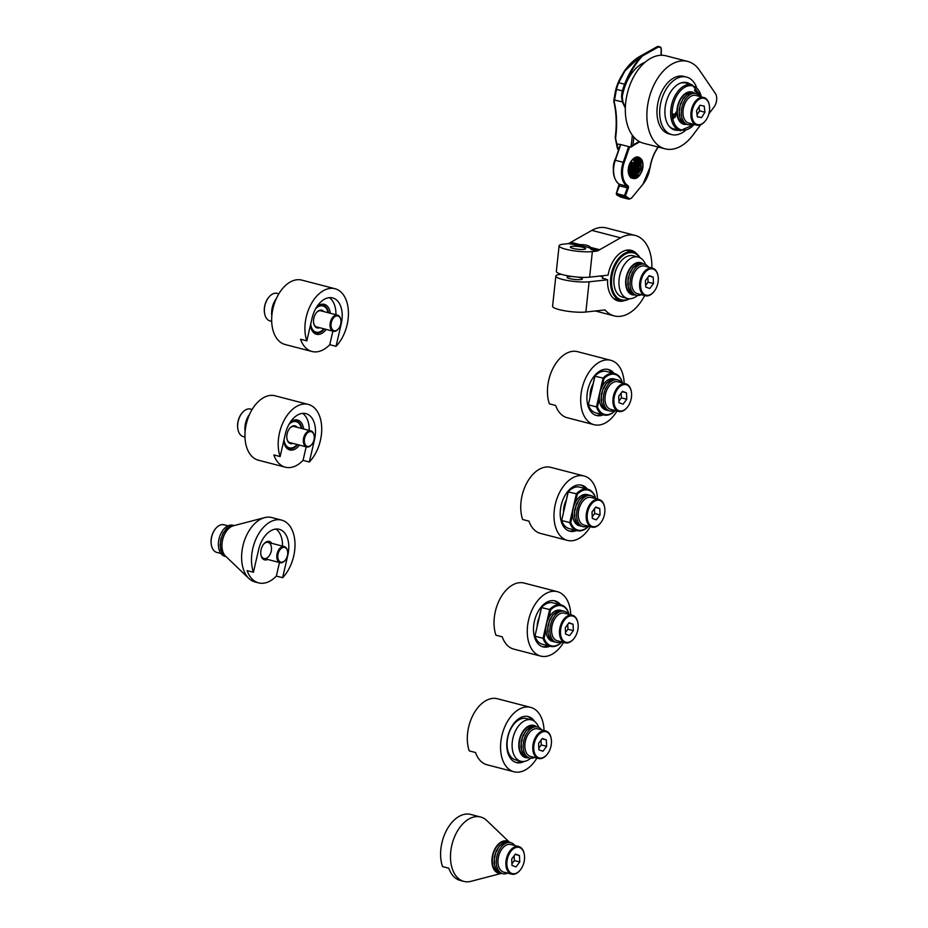 <?xml version="1.0" encoding="UTF-8"?>
<svg xmlns="http://www.w3.org/2000/svg" width="928" height="928" viewBox="0 0 928 928"><rect width="100%" height="100%" fill="white"/><g stroke="black" fill="none" stroke-linecap="round" stroke-linejoin="round"><path stroke-width="1.39" d="M544.052 730.487A33.269 20.764 104.5 0 0 530.665 707.38L497.431 698.749A33.269 20.764 104.5 0 0 468.628 727.134A33.269 20.764 104.5 0 0 469.243 750.891L475.53 752.527A33.269 20.764 104.5 0 0 487.003 764.776L513.961 771.771A33.269 20.764 104.5 0 0 536.894 758.083M527.371 716.393A23.757 14.836 -75.5 0 1 532.185 720.082M521.455 761.412A23.757 14.836 -75.5 0 1 515.458 762.294M524.192 761.424A23.757 14.836 -75.5 0 1 516.339 762.572A23.757 14.836 -75.5 0 1 507.709 736.844A23.757 14.836 -75.5 0 1 528.287 716.578A23.757 14.836 -75.5 0 1 534.586 721.404M530.665 707.38A33.269 20.764 104.5 0 0 501.862 735.753A33.269 20.764 104.5 0 0 513.961 771.771M324.394 328.93A14.256 8.897 -75.5 0 1 315.903 332.862A14.256 8.897 -75.5 0 1 310.52 325.948M316.622 307.11A14.256 8.897 -75.5 0 1 323.06 305.266A14.256 8.897 -75.5 0 1 328.57 312.829M330.333 313.281A15.44 9.64 104.5 0 0 316.912 306.658M310.428 325.299A15.44 9.64 104.5 0 0 310.59 326.343A15.44 9.64 104.5 0 0 326.157 329.382M329.753 344.694A33.269 20.764 -75.5 0 1 312.028 351.492A33.269 20.764 -75.5 0 1 300.544 339.242L306.832 340.866L312.063 318.2A23.757 14.836 -75.5 0 1 332.642 297.923A23.757 14.836 -75.5 0 1 341.272 323.652L336.04 346.33L329.753 344.694L332.885 331.134M329.347 297.668A23.757 14.836 -75.5 0 1 335.924 314.731M306.832 340.866A33.269 20.764 -75.5 0 1 311.042 304.245A33.269 20.764 -75.5 0 1 335.02 288.724A33.269 20.764 -75.5 0 1 347.118 324.742A33.269 20.764 -75.5 0 1 336.04 346.33M312.028 351.492L285.07 344.497A33.269 20.764 -75.5 0 1 273.331 307.087A33.269 20.764 -75.5 0 1 301.786 280.105L335.02 288.724M570.766 614.8A33.269 20.764 104.5 0 0 557.38 591.681L524.146 583.062A33.269 20.764 104.5 0 0 495.343 611.436A33.269 20.764 104.5 0 0 495.946 635.204L502.234 636.828A33.269 20.764 104.5 0 0 513.718 649.09L540.664 656.084A33.269 20.764 104.5 0 0 563.598 642.396M539.133 617.538A15.347 9.582 104.5 0 0 537.208 625.913M554.086 600.694A23.757 14.836 -75.5 0 1 558.853 604.348M548.112 645.737A23.757 14.836 -75.5 0 1 542.161 646.607M549.91 646.213A23.757 14.836 -75.5 0 1 543.054 646.886A23.757 14.836 -75.5 0 1 534.424 621.157A23.757 14.836 -75.5 0 1 554.99 600.88A23.757 14.836 -75.5 0 1 560.651 604.812M557.38 591.681A33.269 20.764 104.5 0 0 528.577 620.066A33.269 20.764 104.5 0 0 540.664 656.084M597.481 499.102A33.269 20.764 104.5 0 0 584.083 475.994L550.849 467.364A33.269 20.764 104.5 0 0 522.046 495.749A33.269 20.764 104.5 0 0 522.661 519.506L528.948 521.142A33.269 20.764 104.5 0 0 540.421 533.391L567.379 540.386A33.269 20.764 104.5 0 0 590.312 526.71M566.219 500.227A15.892 9.918 104.5 0 0 563.54 511.838M580.789 485.008A23.757 14.836 -75.5 0 1 585.568 488.65M574.826 530.05A23.757 14.836 -75.5 0 1 568.876 530.909M576.613 530.514A23.757 14.836 -75.5 0 1 569.757 531.187A23.757 14.836 -75.5 0 1 561.127 505.47A23.757 14.836 -75.5 0 1 581.705 485.193A23.757 14.836 -75.5 0 1 587.366 489.114M584.083 475.994A33.269 20.764 104.5 0 0 555.292 504.368A33.269 20.764 104.5 0 0 567.379 540.386M624.184 383.415A33.269 20.764 104.5 0 0 610.798 360.308L577.564 351.677A33.269 20.764 104.5 0 0 548.761 380.051A33.269 20.764 104.5 0 0 549.364 403.819L555.652 405.455A33.269 20.764 104.5 0 0 567.136 417.704L594.082 424.699A33.269 20.764 104.5 0 0 617.027 411.011M593.085 383.867A16.159 10.092 104.5 0 0 590.092 396.824M607.504 369.309A23.757 14.836 -75.5 0 1 612.271 372.963M601.53 414.352A23.757 14.836 -75.5 0 1 595.59 415.222M603.328 414.828A23.757 14.836 -75.5 0 1 596.472 415.5A23.757 14.836 -75.5 0 1 587.842 389.772A23.757 14.836 -75.5 0 1 608.408 369.506A23.757 14.836 -75.5 0 1 614.069 373.427M610.798 360.308A33.269 20.764 104.5 0 0 581.995 388.681A33.269 20.764 104.5 0 0 594.082 424.699M687.741 61.434A45.147 28.188 104.5 0 0 649.124 98.055A45.147 28.188 104.5 0 0 665.063 148.828L643.498 143.237A45.147 28.188 104.5 0 1 627.56 92.464A45.147 28.188 104.5 0 1 666.188 55.842L687.741 61.434A45.147 28.188 104.5 0 1 699.399 70.134L715.337 93.415A9.5 5.939 -75.5 0 1 716.694 97.927A9.5 5.939 -75.5 0 1 713.98 107.091L708.83 113.935M700.744 124.7L692.938 135.094A45.147 28.188 104.5 0 1 665.063 148.828M600.799 310.393L599.152 310.567M591.832 230.376A41.586 25.961 -75.5 0 1 606.355 227.94L635.1 235.399A41.586 25.961 104.5 0 0 620.577 237.835L599.639 249.725L590.51 247.358C588.804 245.433 585.301 244.528 580.012 244.644L570.894 242.266L591.832 230.376L620.577 237.835M602.539 278.029L607.596 279.792L589.106 281.81A19.012 3.422 -173.9 0 1 568.017 280.592A19.012 3.422 -173.9 0 1 555.837 276.045L552.589 306.252A19.012 3.422 -173.9 0 0 564.769 310.799A19.012 3.422 -173.9 0 0 585.858 312.017L605.044 309.929A41.586 25.961 104.5 0 0 614.208 315.891A41.586 25.961 104.5 0 0 644.682 295.568M651.85 267.972A41.586 25.961 104.5 0 0 635.1 235.399M576.45 244.98L568.539 243.6L569.363 243.136L576.45 244.98L580.012 244.644M590.939 249.412L591.02 248.75L598.108 250.595L597.296 251.059L590.939 249.412M574.896 245.247A13.073 2.355 -173.9 0 1 590.985 249.203M568.539 243.6L563.621 244.134A19.012 3.422 6.1 0 0 559.097 245.827A19.012 3.422 6.1 0 0 571.277 250.386A19.012 3.422 6.1 0 0 592.366 251.592L597.296 251.059M582.981 247.324A7.726 1.392 -173.9 0 1 585.672 248.692A7.726 1.392 -173.9 0 1 577.842 249.249A7.726 1.392 -173.9 0 1 570.314 247.045A7.726 1.392 -173.9 0 1 574.838 246.268A7.726 1.392 -173.9 0 1 582.981 247.324M636.91 254.005A26.135 16.321 104.5 0 0 631.226 250.34A26.135 16.321 104.5 0 0 608.095 275.152L589.616 277.159L592.366 251.592M607.596 279.792A26.135 16.321 104.5 0 0 618.094 300.939A26.135 16.321 104.5 0 0 624.846 300.51M598.108 250.595A14.593 9.106 104.5 0 0 599.639 249.725M590.51 247.358L591.02 248.75M615.078 299.616A26.135 16.321 104.5 0 0 616.807 299.384M629.346 251.082A26.135 16.321 104.5 0 0 627.954 250.038M599.755 276.057L602.62 276.799M555.837 276.045A19.012 3.422 -173.9 0 1 560.361 274.352L561.162 274.259M572.066 276.486A7.726 1.392 6.1 0 0 567.054 277.252A7.726 1.392 6.1 0 0 574.594 279.456A7.726 1.392 6.1 0 0 582.413 278.899A7.726 1.392 6.1 0 0 579.722 277.53A7.726 1.392 6.1 0 0 577.68 277.089M559.097 245.827L556.336 271.394A19.012 3.422 6.1 0 0 568.528 275.941A19.012 3.422 6.1 0 0 589.616 277.159M569.363 243.136A14.593 9.106 104.5 0 0 570.894 242.266M297.679 444.616A14.256 8.897 -75.5 0 1 289.188 448.549A14.256 8.897 -75.5 0 1 283.806 441.635M289.907 422.797A14.256 8.897 -75.5 0 1 296.357 420.952A14.256 8.897 -75.5 0 1 301.855 428.516M303.63 428.98A15.44 9.64 104.5 0 0 290.197 422.356M283.713 440.986A15.44 9.64 104.5 0 0 283.875 442.03A15.44 9.64 104.5 0 0 299.442 445.08M303.038 460.381A33.269 20.764 -75.5 0 1 285.314 467.19A33.269 20.764 -75.5 0 1 273.83 454.929L280.117 456.564L285.36 433.886A23.757 14.836 -75.5 0 1 305.927 413.621A23.757 14.836 -75.5 0 1 314.557 439.35L309.326 462.016L303.038 460.381L306.17 446.82M302.644 413.366A23.757 14.836 -75.5 0 1 309.21 430.43M280.117 456.564A33.269 20.764 -75.5 0 1 284.328 419.943A33.269 20.764 -75.5 0 1 308.316 404.422A33.269 20.764 -75.5 0 1 320.404 440.44A33.269 20.764 -75.5 0 1 309.326 462.016M285.314 467.19L258.367 460.195A33.269 20.764 -75.5 0 1 246.616 422.774A33.269 20.764 -75.5 0 1 275.082 395.792L308.316 404.422M694.504 93.264A16.634 10.382 104.5 0 0 682.208 96.431A16.634 10.382 104.5 0 0 677.08 114.527A16.634 10.382 104.5 0 0 686.442 124.306M675.909 115.072L675.282 117.183L674.842 116.65L673.624 118.366L672.475 118.471A22.945 14.326 -75.5 0 1 672.452 118.366L672.406 118.146A22.945 14.326 -75.5 0 1 672.406 118.111L674.041 115.548L673.229 114.167L674.053 113.958L674.494 114.921L676.338 112.172L675.909 115.072M694.828 90.341L698.622 95.166M695.316 91.698L694.446 89.958L695.826 89.598L694.852 90.097L698.912 95.445M680.479 83.102A23.699 14.802 -75.5 0 1 684.98 82.894A23.699 14.802 -75.5 0 1 685.595 83.033L692.102 84.726A23.699 14.802 104.5 0 0 671.826 103.948A23.699 14.802 104.5 0 0 680.201 130.604A23.699 14.802 104.5 0 0 680.816 130.744M694.388 124.526L680.201 130.604L673.682 128.911A23.699 14.802 -75.5 0 1 669.25 126.37M673.276 118.134L672.742 118.807A22.713 14.175 -75.5 0 1 672.649 118.32M674.853 116.65L673.6 118.355M676.524 113.239L675.259 117.183M676.547 112.74L676.268 113.448M676.35 112.184L676.083 113.251M675.886 112.184L675.804 112.972M673.902 113.935L674.47 114.921M695.803 89.587L694.828 90.086L698.877 95.41M628.233 170.926L630.286 166.124L630.773 161.982M628.534 173.327L631.434 168.618L632.571 162.446M632.072 162.319L631.168 167.852L628.418 172.77M629.045 174.94L631.933 171.692L633.812 167.307L634.369 162.91L633.476 158.595M633.87 162.783L632.536 169.418L628.882 174.545M629.66 176.146L633.314 172.794L635.576 167.898L636.132 162.632L634.833 158.247M634.311 158.085L635.599 162.04L635.17 167.423L632.931 172.504L629.486 175.844M630.367 177.051L634.288 174.325L637.223 168.873L637.942 163.212L636.26 158.201M635.378 157.644L637.292 161.82L637.014 167.678L634.288 173.571L630.46 176.703M630.437 177.724L635.135 175.752L638.812 169.963L639.67 162.98L637.408 157.992M636.388 157.47L639.021 161.89L638.754 168.374L635.993 174.151L631.794 177.341M631.701 178.141L634.416 177.828L637.223 175.949L641.097 168.792L640.993 161.286L639.288 158.526L637.084 157.458L638.928 158.526L640.448 161.008L640.819 167.574L638.104 174.197L633.093 177.944M637.64 177.399L640.471 173.826L642.246 169.43L642.849 164.569L641.956 160.022A11.878 7.412 -75.5 0 1 642.988 164.604A11.878 7.412 -75.5 0 1 642.396 169.894C639.473 177.526 635.692 180.113 631.052 177.666A10.695 6.67 -75.5 0 1 630.367 162.354L633.615 158.502L637.582 157.586M628.975 174.777L631.817 170.88L633.65 165.312M629.683 176.169L633.383 171.773L635.436 165.834M630.541 177.225L634.787 172.91L637.211 166.379M641.956 160.022C638.476 155.22 634.613 155.997 630.367 162.354M615.925 157.667A14.256 8.897 104.5 0 0 613.35 166.889A14.256 8.897 104.5 0 0 613.338 169M618.756 150.464L616.784 143.55A99.064 52.78 69.1 0 0 615.705 139.061L615.635 137.854A76.038 47.467 104.5 0 0 614.185 101.651A1.183 0.858 -169.4 0 1 613.756 100.85L614.916 93.972A33.594 20.973 -75.5 0 1 619.417 79.773L618.245 82.592A37.596 23.467 104.5 0 0 616.053 89.274L614.058 99.238A79.066 1.508 -80.5 0 0 613.756 100.85A1.183 1.183 0 0 0 613.768 101.326A1.183 0.603 -13.5 0 0 614.185 101.651A77.987 2.076 -80.6 0 1 614.498 100.062A1.183 0.882 -169.3 0 1 614.058 99.238M661.072 52.56L661.212 49.091A1.902 1.183 104.5 0 0 660.516 47.595A51.794 32.341 104.5 0 0 659.228 47.166A4.28 2.668 104.5 0 0 657.697 47.398L642.849 55.738A4.28 2.668 104.5 0 0 641.932 56.492A70.806 44.208 104.5 0 0 625.228 84.413A37.538 23.444 104.5 0 0 623.048 91.083A15.556 9.709 104.5 0 0 622.247 97.08L621.574 97.104L622.479 102.138L625.321 108.1M645.134 62.222A36.83 22.991 -75.5 0 0 622.247 97.08L622.966 101.999L625.333 107.729M616.447 193.569L619.452 185.716A1.183 0.742 104.5 0 0 619.231 184.266A20.196 12.609 -75.5 0 1 615.334 160.173L620.762 144.548L628.674 146.601L623.233 162.226A20.196 12.609 104.5 0 0 627.142 186.319A1.183 0.742 -75.5 0 1 627.363 187.769L624.498 195.541A1.183 0.742 104.5 0 0 624.741 197.014L628.442 199.044A4.756 2.97 104.5 0 0 628.871 199.218L631.666 197.966M620.762 144.548L616.598 143.944M628.674 146.601L630.82 147.192A76.038 47.467 104.5 0 0 632.316 135.21M632.826 145.313L630.82 147.192L634.856 144.571A1.183 0.8 -119.1 0 0 635.181 143.759A27.33 17.064 104.5 0 0 632.826 145.313A77.221 48.21 104.5 0 0 633.847 137.112M619.73 147.192L620.681 144.559M660.516 47.595L660.284 47.038A52.27 32.631 104.5 0 0 659.008 46.62A4.756 2.97 104.5 0 0 658.938 46.609A4.756 2.97 104.5 0 0 657.291 46.876L642.443 55.204A4.756 2.97 104.5 0 0 641.422 56.051L657.511 46.481L641.097 55.97A87.824 77.349 132.8 0 0 640.088 56.562L625.031 70.806L618.698 82.627A38.013 23.734 104.5 0 0 616.494 89.378L614.498 100.062L622.966 101.999M624.602 70.748L619.974 78.625L624.602 70.748C629.219 64.334 634.311 59.543 639.856 56.388L625.031 70.806M640.088 56.562L639.868 56.388A85.585 75.934 135.1 0 1 640.877 55.808L657.384 46.551M658.172 46.412L658.892 46.597M696.464 87.093A29.696 18.548 104.5 0 0 686.558 77.082L683.866 76.386A29.696 18.548 104.5 0 0 658.451 100.479A29.696 18.548 104.5 0 0 668.937 133.887L671.64 134.583A29.696 18.548 104.5 0 0 672.406 134.757A29.696 18.548 104.5 0 0 685.154 130.662M686.558 77.082A29.696 18.548 104.5 0 0 661.154 101.175A29.696 18.548 104.5 0 0 671.64 134.583M690.536 84.32A24.476 15.277 104.5 0 0 687.045 82.615A24.476 15.277 104.5 0 0 666.107 102.463A24.476 15.277 104.5 0 0 674.749 129.99A24.476 15.277 104.5 0 0 675.375 130.129A24.476 15.277 104.5 0 0 678.623 130.198M673.856 129.711A24.476 15.277 104.5 0 0 676.825 129.734M688.738 83.845A24.476 15.277 104.5 0 0 686.128 82.418M528.31 757.7A16.634 10.382 -75.5 0 1 519.622 738.874A16.634 10.382 -75.5 0 1 536.372 726.659M513.799 724.316A20.671 12.911 104.5 0 0 513.648 724.49A20.671 12.911 104.5 0 0 507.407 748.548A20.671 12.911 104.5 0 0 507.454 748.768M520.712 761.25L515.678 759.951A21.379 13.352 -75.5 0 1 507.5 749.012A21.379 13.352 -75.5 0 1 513.961 724.13A21.379 13.352 -75.5 0 1 526.431 718.55L531.454 719.861A21.379 13.352 104.5 0 0 513.161 737.203A21.379 13.352 104.5 0 0 520.712 761.25A21.379 13.352 104.5 0 0 530.7 758.222M538.704 727.366A21.379 13.352 104.5 0 0 531.454 719.861M615.276 410.559A20.671 12.911 -75.5 0 1 597.493 406.847L599.326 398.901M602.179 386.547L604.012 378.601A20.671 12.911 -75.5 0 1 622.12 381.976L621.922 382.823M597.493 406.847L596.449 406.905A21.379 13.352 104.5 0 0 603.896 414.967A21.379 13.352 104.5 0 0 615.322 410.57M604.012 378.601L603.096 378.09L596.449 406.905L588.364 404.805L595.022 376.002A21.379 13.352 -75.5 0 1 606.552 371.478L614.638 373.578A21.379 13.352 104.5 0 0 603.096 378.09L594.848 376.223L588.364 404.805A21.379 13.352 -75.5 0 0 595.811 412.867L603.896 414.967M622.12 381.976L622.085 381.64A21.379 13.352 104.5 0 0 614.638 373.578M602.713 275.732A24.232 15.126 104.5 0 0 602.527 278.481M602.608 278.504A24.952 15.579 -75.5 0 1 602.817 275.72M640.123 257.798A24.952 15.579 104.5 0 0 633.082 252.056A24.952 15.579 104.5 0 0 611.738 272.287A24.952 15.579 104.5 0 0 620.554 300.347A24.952 15.579 104.5 0 0 629.486 298.758M629.068 298.735A24.232 15.126 -75.5 0 1 612.712 272.542A24.232 15.126 -75.5 0 1 639.74 257.613M546.638 746.332L542.915 751.262L538.89 749.789L538.588 743.363L542.312 738.421L546.337 739.906L546.638 746.332L541.256 744.929L538.808 748.165M546.337 739.906L542.033 738.792M541.024 740.126L541.256 744.929M529.285 732.76A13.549 8.456 104.5 0 0 529.134 732.934A13.549 8.456 104.5 0 0 525.039 748.699A13.549 8.456 104.5 0 0 525.086 748.919M547.555 753.861A13.549 8.456 -75.5 0 1 547.114 754.418A13.549 8.456 -75.5 0 1 534.586 753.107A13.549 8.456 -75.5 0 1 539.62 733.723A13.549 8.456 -75.5 0 1 551.197 738.665A13.549 8.456 -75.5 0 1 547.555 753.861M551.151 738.433A14.256 8.897 104.5 0 0 551.116 738.201A14.256 8.897 104.5 0 0 545.652 730.904A14.256 8.897 104.5 0 0 533.461 742.47A14.256 8.897 104.5 0 0 538.495 758.501A14.256 8.897 104.5 0 0 546.812 754.789A14.256 8.897 104.5 0 0 546.963 754.603M538.495 758.501L530.584 756.448A14.256 8.897 -75.5 0 1 525.132 749.163A14.256 8.897 -75.5 0 1 529.436 732.575A14.256 8.897 -75.5 0 1 537.753 728.851L545.652 730.904M692.624 124.074A16.043 10.011 -75.5 0 1 687.729 124.642L684.597 123.633A16.159 11.09 102.2 0 1 681.164 120.536L681.581 120.64A16.159 10.858 100 0 1 679.435 115.722L679.853 115.826A16.159 10.51 98.6 0 1 679.273 109.817L679.679 109.922A16.159 10.104 98.1 0 1 680.676 103.716L683.402 98.206L687.138 94.447L691.256 92.893A16.159 9.048 102 0 0 687.578 94.668L687.161 94.563A16.159 9.303 100 0 0 683.866 98.472L683.449 98.368A16.159 9.674 98.7 0 0 681.094 103.832M687.729 124.642A16.043 10.011 -75.5 0 1 681.987 106.94A16.043 10.011 -75.5 0 1 695.374 93.508A16.043 10.011 -75.5 0 1 695.791 93.6L693.773 93.078M695.791 93.6A16.043 10.011 -75.5 0 1 699.782 96.477M684.377 123.517L685.653 124.108L683.785 123.621A16.043 10.011 -75.5 0 1 678.032 105.92A16.043 10.011 -75.5 0 1 691.418 92.475A16.043 10.011 -75.5 0 1 691.836 92.568L693.703 93.055M684.365 123.552L680.966 120.385L679.284 115.536L679.157 109.608L680.607 103.518M561.858 641.944A20.671 12.911 -75.5 0 1 544.075 638.232L545.908 630.274M548.761 617.932L550.594 609.986A20.671 12.911 -75.5 0 1 568.702 613.362L568.504 614.208M544.075 638.232L543.031 638.29A21.379 13.352 104.5 0 0 550.478 646.352A21.379 13.352 104.5 0 0 561.904 641.956M550.594 609.986L549.678 609.476L543.031 638.29L534.946 636.19L541.592 607.376A21.379 13.352 -75.5 0 1 553.134 602.864L561.22 604.952A21.379 13.352 104.5 0 0 549.678 609.476L541.43 607.608L534.946 636.19A21.379 13.352 -75.5 0 0 542.393 644.252L550.478 646.352M568.702 613.362L568.667 613.025A21.379 13.352 104.5 0 0 561.22 604.952M588.561 526.246A20.671 12.911 -75.5 0 1 570.778 522.534L572.622 514.588M575.464 502.234L577.309 494.288A20.671 12.911 -75.5 0 1 595.416 497.675L595.219 498.522M570.778 522.534L569.746 522.592A21.379 13.352 104.5 0 0 577.181 530.665A21.379 13.352 104.5 0 0 588.607 526.269M577.309 494.288L576.392 493.789L569.746 522.592L561.66 520.492L568.307 491.689A21.379 13.352 -75.5 0 1 579.849 487.165L587.934 489.265A21.379 13.352 104.5 0 0 576.392 493.789L568.145 491.91L561.66 520.492A21.379 13.352 -75.5 0 0 569.108 528.566L577.181 530.665M595.416 497.675L595.382 497.338A21.379 13.352 104.5 0 0 587.934 489.265M701.522 117.636L697.299 116.847L696.534 110.664L699.967 105.27L704.19 106.059L704.955 112.242L701.522 117.636L697.264 116.522M704.955 112.242L699.573 110.838L697.044 114.794M699.051 106.708L699.573 110.838M687.416 99.366A13.549 8.456 104.5 0 0 687.265 99.551A13.549 8.456 104.5 0 0 683.17 115.304A13.549 8.456 104.5 0 0 683.217 115.536M697.705 124.642A13.549 8.456 -75.5 0 1 694.794 103.936A13.549 8.456 -75.5 0 1 709.328 105.27A13.549 8.456 -75.5 0 1 705.245 121.034A13.549 8.456 -75.5 0 1 697.705 124.642M709.282 105.038A14.256 8.897 104.5 0 0 709.247 104.806A14.256 8.897 104.5 0 0 703.784 97.51A14.256 8.897 104.5 0 0 691.592 109.075A14.256 8.897 104.5 0 0 696.626 125.118A14.256 8.897 104.5 0 0 696.998 125.199A14.256 8.897 104.5 0 0 704.944 121.394A14.256 8.897 104.5 0 0 705.094 121.208M689.098 123.146A14.256 8.897 -75.5 0 1 688.715 123.064A14.256 8.897 -75.5 0 1 683.263 115.768A14.256 8.897 -75.5 0 1 687.567 99.18A14.256 8.897 -75.5 0 1 695.884 95.468L703.784 97.51M537.66 726.995L535.827 726.508A16.159 8.955 105 0 0 534.725 726.357L534.308 726.241A16.159 9.002 102.7 0 0 530.642 727.332L526.338 730.44A16.159 9.558 99 0 0 523.647 735.521L523.241 735.417A16.159 9.976 98.2 0 0 521.803 741.484L521.397 741.379A16.159 10.394 98.3 0 0 521.501 747.55L521.095 747.434A16.159 10.765 99.5 0 0 522.789 752.77L522.371 752.666A16.159 11.032 101.5 0 0 525.457 756.366L525.051 756.262A16.159 11.148 104 0 0 527.765 757.561L529.598 758.037A16.043 10.011 -75.5 0 1 523.137 745.567A16.043 10.011 -75.5 0 1 530.34 729.118A16.043 10.011 -75.5 0 1 537.66 726.995A16.043 10.011 -75.5 0 1 541.65 729.872M534.493 757.468A16.043 10.011 -75.5 0 1 529.598 758.037M527.707 757.55L525.654 757.016A16.043 10.011 -75.5 0 1 519.193 744.546A16.043 10.011 -75.5 0 1 526.385 728.097A16.043 10.011 -75.5 0 1 533.704 725.963L535.758 726.496M527.638 757.526L524.83 756.158L522.186 752.504L520.944 747.249L521.292 741.182L523.172 735.22L526.304 730.29L530.201 727.123L535.7 726.485M290.998 442.888A8.433 5.266 -75.5 0 1 290.116 442.784A8.433 5.266 -75.5 0 1 290.081 442.772A8.433 5.266 -75.5 0 1 286.926 438.689M289.582 428.469A8.433 5.266 -75.5 0 1 294.35 426.451A8.433 5.266 -75.5 0 1 295.174 426.787M297.169 427.298A9.152 5.707 104.5 0 0 289.733 428.284A9.152 5.707 104.5 0 0 286.972 438.932A9.152 5.707 104.5 0 0 290.441 443.596A9.152 5.707 104.5 0 0 292.981 443.398M288.956 424.421A13.549 8.456 -75.5 0 1 296.229 421.66A13.549 8.456 -75.5 0 1 301.322 428.376L301.275 428.11A14.256 8.897 104.5 0 0 296.078 420.894M288.921 448.479A14.256 8.897 104.5 0 0 296.972 444.698L297.146 444.477A13.549 8.456 -75.5 0 1 284.014 439.721M635.146 294.93A16.634 10.382 -75.5 0 1 626.47 276.115A16.634 10.382 -75.5 0 1 643.208 263.888M620.646 261.545A20.671 12.911 104.5 0 0 620.496 261.719A20.671 12.911 104.5 0 0 614.255 285.778A20.671 12.911 104.5 0 0 614.29 286.01M627.548 298.491L622.526 297.18A21.379 13.352 -75.5 0 1 614.336 286.242A21.379 13.352 -75.5 0 1 620.797 261.36A21.379 13.352 -75.5 0 1 633.267 255.78L638.29 257.091A21.379 13.352 104.5 0 0 619.997 274.433A21.379 13.352 104.5 0 0 627.548 298.491A21.379 13.352 104.5 0 0 637.536 295.452M645.54 264.596A21.379 13.352 104.5 0 0 638.29 257.091M653.486 283.562L649.751 288.504L645.726 287.019L645.424 280.592L649.148 275.651L653.184 277.136L653.486 283.562L648.092 282.158L645.644 285.406M653.184 277.136L648.869 276.022M647.86 277.356L648.092 282.158M636.121 269.99A13.549 8.456 104.5 0 0 635.97 270.164A13.549 8.456 104.5 0 0 631.887 285.928A13.549 8.456 104.5 0 0 631.933 286.16M654.391 291.09A13.549 8.456 -75.5 0 1 653.95 291.659A13.549 8.456 -75.5 0 1 641.422 290.336A13.549 8.456 -75.5 0 1 646.456 270.953A13.549 8.456 -75.5 0 1 658.033 275.894A13.549 8.456 -75.5 0 1 654.391 291.09M657.998 275.662A14.256 8.897 104.5 0 0 657.952 275.43A14.256 8.897 104.5 0 0 652.5 268.134A14.256 8.897 104.5 0 0 640.297 279.699A14.256 8.897 104.5 0 0 645.331 295.742A14.256 8.897 104.5 0 0 653.648 292.018A14.256 8.897 104.5 0 0 653.799 291.833M645.331 295.742L637.432 293.689A14.256 8.897 -75.5 0 1 631.968 286.392A14.256 8.897 -75.5 0 1 636.272 269.804A14.256 8.897 -75.5 0 1 644.589 266.081L652.5 268.134M644.496 264.225L642.663 263.749A16.159 8.955 105 0 0 641.561 263.587L641.155 263.482A16.159 9.002 102.7 0 0 637.478 264.561L633.174 267.67A16.159 9.558 99 0 0 630.483 272.751L630.077 272.646A16.159 9.976 98.2 0 0 628.65 278.725L628.233 278.609A16.159 10.394 98.3 0 0 628.349 284.78L627.931 284.676A16.159 10.765 99.5 0 0 629.625 290L629.207 289.896A16.159 11.032 101.5 0 0 632.304 293.596L631.887 293.492A16.159 11.148 104 0 0 634.601 294.791L636.446 295.266A16.043 10.011 -75.5 0 1 629.984 282.808A16.043 10.011 -75.5 0 1 637.176 266.359A16.043 10.011 -75.5 0 1 644.496 264.225A16.043 10.011 -75.5 0 1 648.486 267.102M641.329 294.698A16.043 10.011 -75.5 0 1 636.446 295.266M634.543 294.779L632.49 294.246A16.043 10.011 -75.5 0 1 626.029 281.776A16.043 10.011 -75.5 0 1 633.232 265.327A16.043 10.011 -75.5 0 1 640.54 263.192L642.594 263.726M634.485 294.756L631.666 293.387L629.022 289.733L627.78 284.478L628.128 278.412L630.008 272.449L633.14 267.519L637.049 264.364L642.536 263.714M340.785 319.661A8.317 5.197 104.5 0 0 340.738 319.418A8.317 5.197 104.5 0 0 340.704 319.22A8.317 5.197 104.5 0 0 337.56 315.16A8.317 5.197 104.5 0 0 331.853 318.536A8.317 5.197 104.5 0 0 330.24 327.201A8.317 5.197 104.5 0 0 333.384 331.261A8.317 5.197 104.5 0 0 338.233 329.092A8.317 5.197 104.5 0 0 338.384 328.906M268.784 297.273A13.549 8.456 104.5 0 0 268.633 297.459A13.549 8.456 104.5 0 0 264.55 313.212A13.549 8.456 104.5 0 0 264.584 313.444M271.684 321.39L270.083 320.972A14.256 8.897 -75.5 0 1 264.7 314.012A14.256 8.897 -75.5 0 1 264.631 313.676A14.256 8.897 -75.5 0 1 268.934 297.088A14.256 8.897 -75.5 0 1 277.252 293.376L278.852 293.782M340.796 319.708A7.598 4.744 -75.5 0 1 340.831 319.882A7.598 4.744 -75.5 0 1 338.534 328.732A7.598 4.744 -75.5 0 1 331.528 328.048A7.598 4.744 -75.5 0 1 334.242 317.179A7.598 4.744 -75.5 0 1 340.796 319.708M276.324 298.607A16.043 10.011 104.5 0 0 271.66 314.314A16.043 10.011 104.5 0 0 271.823 315.938M573.353 630.634L569.63 635.576L565.593 634.091L565.291 627.664L569.015 622.734L573.052 624.219L573.353 630.634L567.959 629.242L565.523 632.478M573.052 624.219L568.748 623.094M567.739 624.428L567.959 629.242M556 617.062A13.549 8.456 104.5 0 0 555.849 617.248A13.549 8.456 104.5 0 0 551.754 633A13.549 8.456 104.5 0 0 551.8 633.232M574.27 638.162A13.549 8.456 -75.5 0 1 573.817 638.731A13.549 8.456 -75.5 0 1 561.301 637.42A13.549 8.456 -75.5 0 1 566.335 618.025A13.549 8.456 -75.5 0 1 577.912 622.966A13.549 8.456 -75.5 0 1 574.27 638.162M577.866 622.746A14.256 8.897 104.5 0 0 577.819 622.502A14.256 8.897 104.5 0 0 572.367 615.218A14.256 8.897 104.5 0 0 560.164 626.783A14.256 8.897 104.5 0 0 565.198 642.814A14.256 8.897 104.5 0 0 573.516 639.09A14.256 8.897 104.5 0 0 573.666 638.905M565.198 642.814L557.299 640.761A14.256 8.897 -75.5 0 1 551.847 633.464A14.256 8.897 -75.5 0 1 556.15 616.876A14.256 8.897 -75.5 0 1 564.456 613.164L572.367 615.218M564.375 611.297L562.53 610.821A16.159 8.955 105 0 0 561.44 610.659L561.022 610.554A16.159 9.002 102.7 0 0 557.357 611.633L553.053 614.742A16.159 9.558 99 0 0 550.362 619.823L549.944 619.718A16.159 9.976 98.2 0 0 548.518 625.797L548.1 625.692A16.159 10.394 98.3 0 0 548.216 631.852L547.798 631.748A16.159 10.765 99.5 0 0 549.504 637.084L549.086 636.968A16.159 11.032 101.5 0 0 552.172 640.68L551.754 640.564A16.159 11.148 104 0 0 554.468 641.874L556.313 642.35A16.043 10.011 -75.5 0 1 549.852 629.88A16.043 10.011 -75.5 0 1 557.055 613.431A16.043 10.011 -75.5 0 1 564.375 611.297A16.043 10.011 -75.5 0 1 568.365 614.174M561.196 641.77A16.043 10.011 -75.5 0 1 556.313 642.35M554.41 641.851L552.357 641.318A16.043 10.011 -75.5 0 1 545.896 628.859A16.043 10.011 -75.5 0 1 553.1 612.41A16.043 10.011 -75.5 0 1 560.419 610.276L562.472 610.81M554.352 641.84L551.534 640.459L548.9 636.817L547.659 631.55L547.996 625.484L549.886 619.533L553.018 614.603L556.916 611.436L562.414 610.786M626.771 399.249L623.048 404.19L619.011 402.706L618.709 396.279L622.444 391.349L626.47 392.834L626.771 399.249L621.389 397.857L618.941 401.093M626.47 392.834L622.166 391.709M621.157 393.043L621.389 397.857M609.418 385.688A13.549 8.456 104.5 0 0 609.267 385.862A13.549 8.456 104.5 0 0 605.172 401.615A13.549 8.456 104.5 0 0 605.218 401.847M627.688 406.789A13.549 8.456 -75.5 0 1 627.235 407.346A13.549 8.456 -75.5 0 1 614.719 406.035A13.549 8.456 -75.5 0 1 619.753 386.64A13.549 8.456 -75.5 0 1 631.33 391.593A13.549 8.456 -75.5 0 1 627.688 406.789M631.284 391.361A14.256 8.897 104.5 0 0 631.237 391.117A14.256 8.897 104.5 0 0 625.785 383.832A14.256 8.897 104.5 0 0 613.594 395.398A14.256 8.897 104.5 0 0 618.616 411.429A14.256 8.897 104.5 0 0 626.934 407.705A14.256 8.897 104.5 0 0 627.084 407.52M618.616 411.429L610.717 409.376A14.256 8.897 -75.5 0 1 605.265 402.079A14.256 8.897 -75.5 0 1 609.568 385.491A14.256 8.897 -75.5 0 1 617.886 381.779L625.785 383.832M617.793 379.912L615.948 379.436A16.159 8.955 105 0 0 614.858 379.274L614.44 379.169A16.159 9.002 102.7 0 0 610.775 380.248L606.471 383.368A16.159 9.558 99 0 0 603.78 388.438L603.362 388.333A16.159 9.976 98.2 0 0 601.936 394.412L601.518 394.307A16.159 10.394 98.3 0 0 601.634 400.467L601.216 400.362A16.159 10.765 99.5 0 0 602.922 405.698L602.504 405.594A16.159 11.032 101.5 0 0 605.59 409.294L605.172 409.178A16.159 11.148 104 0 0 607.898 410.489L609.731 410.965A16.043 10.011 -75.5 0 1 603.27 398.495A16.043 10.011 -75.5 0 1 610.473 382.046A16.043 10.011 -75.5 0 1 617.793 379.912A16.043 10.011 -75.5 0 1 621.783 382.788M614.614 410.385A16.043 10.011 -75.5 0 1 609.731 410.965M607.828 410.466L605.775 409.932A16.043 10.011 -75.5 0 1 599.314 397.474A16.043 10.011 -75.5 0 1 606.518 381.025A16.043 10.011 -75.5 0 1 613.837 378.891L615.89 379.424M607.77 410.454L604.952 409.074L602.318 405.432L601.077 400.165L601.425 394.098L603.304 388.148L606.436 383.218L610.334 380.051L615.832 379.401M314.07 435.348A8.317 5.197 104.5 0 0 314.035 435.104A8.317 5.197 104.5 0 0 314 434.907A8.317 5.197 104.5 0 0 310.845 430.859A8.317 5.197 104.5 0 0 305.138 434.234A8.317 5.197 104.5 0 0 303.526 442.9A8.317 5.197 104.5 0 0 306.669 446.948A8.317 5.197 104.5 0 0 311.518 444.779A8.317 5.197 104.5 0 0 311.68 444.593M242.08 412.972A13.549 8.456 104.5 0 0 241.93 413.146A13.549 8.456 104.5 0 0 237.835 428.91A13.549 8.456 104.5 0 0 237.881 429.13M244.98 437.076L243.38 436.659A14.256 8.897 -75.5 0 1 237.986 429.71A14.256 8.897 -75.5 0 1 237.928 429.374A14.256 8.897 -75.5 0 1 242.231 412.786A14.256 8.897 -75.5 0 1 250.537 409.062L252.138 409.48M314.082 435.394A7.598 4.744 -75.5 0 1 314.116 435.568A7.598 4.744 -75.5 0 1 311.82 444.419A7.598 4.744 -75.5 0 1 304.813 443.735A7.598 4.744 -75.5 0 1 307.539 432.877A7.598 4.744 -75.5 0 1 314.082 435.394M249.609 414.306A16.043 10.011 104.5 0 0 245.108 431.636M600.068 514.947L596.333 519.889L592.308 518.404L592.006 511.978L595.73 507.036L599.755 508.521L600.068 514.947L594.674 513.544L592.226 516.78M599.755 508.521L595.451 507.407M594.442 508.741L594.674 513.544M582.703 501.375A13.549 8.456 104.5 0 0 582.552 501.549A13.549 8.456 104.5 0 0 578.469 517.314A13.549 8.456 104.5 0 0 578.504 517.534M600.973 522.476A13.549 8.456 -75.5 0 1 600.532 523.032A13.549 8.456 -75.5 0 1 588.004 521.722A13.549 8.456 -75.5 0 1 593.038 502.338A13.549 8.456 -75.5 0 1 604.615 507.28A13.549 8.456 -75.5 0 1 600.973 522.476M604.569 507.048A14.256 8.897 104.5 0 0 604.534 506.816A14.256 8.897 104.5 0 0 599.07 499.519A14.256 8.897 104.5 0 0 586.879 511.084A14.256 8.897 104.5 0 0 591.913 527.116A14.256 8.897 104.5 0 0 600.23 523.404A14.256 8.897 104.5 0 0 600.381 523.218M591.913 527.116L584.002 525.074A14.256 8.897 -75.5 0 1 578.55 517.778A14.256 8.897 -75.5 0 1 582.854 501.19A14.256 8.897 -75.5 0 1 591.171 497.466L599.07 499.519M591.078 495.61L589.245 495.123A16.159 8.955 105 0 0 588.143 494.972L587.726 494.868A16.159 9.002 102.7 0 0 584.06 495.946L579.756 499.055A16.159 9.558 99 0 0 577.065 504.136L576.659 504.032A16.159 9.976 98.2 0 0 575.232 510.11L574.815 509.994A16.159 10.394 98.3 0 0 574.919 516.165L574.513 516.061A16.159 10.765 99.5 0 0 576.207 521.385L575.789 521.281A16.159 11.032 101.5 0 0 578.886 524.981L578.469 524.877A16.159 11.148 104 0 0 581.183 526.176L583.016 526.652A16.043 10.011 -75.5 0 1 576.566 514.193A16.043 10.011 -75.5 0 1 583.758 497.744A16.043 10.011 -75.5 0 1 591.078 495.61A16.043 10.011 -75.5 0 1 595.068 498.487M587.911 526.083A16.043 10.011 -75.5 0 1 583.016 526.652M581.125 526.164L579.072 525.631A16.043 10.011 -75.5 0 1 572.611 513.161A16.043 10.011 -75.5 0 1 579.814 496.712A16.043 10.011 -75.5 0 1 587.122 494.578L589.176 495.111M581.056 526.141L578.248 524.772L575.604 521.118L574.362 515.864L574.71 509.797L576.59 503.834L579.722 498.904L583.631 495.749L587.981 494.902A16.043 10.011 -75.5 0 1 587.992 494.902L589.118 495.1M317.701 327.19A8.433 5.266 -75.5 0 1 316.819 327.085A8.433 5.266 -75.5 0 1 313.641 323.002M316.297 312.782A8.433 5.266 -75.5 0 1 321.065 310.752A8.433 5.266 -75.5 0 1 321.888 311.089M323.872 311.611A9.152 5.707 104.5 0 0 316.448 312.597A9.152 5.707 104.5 0 0 313.687 323.234A9.152 5.707 104.5 0 0 319.696 327.712M315.659 308.722A13.549 8.456 -75.5 0 1 328.036 312.69A14.256 8.897 104.5 0 0 327.978 312.411A14.256 8.897 104.5 0 0 322.793 305.196M315.636 332.781A14.256 8.897 104.5 0 0 323.675 328.999L323.849 328.79A13.549 8.456 -75.5 0 1 310.718 324.034M501.422 873.352A16.634 10.382 -75.5 0 1 499.055 873.329A16.634 10.382 -75.5 0 1 493.267 852.739A16.634 10.382 -75.5 0 1 509.484 842.299M480.6 817.011L470.728 814.448A33.269 20.764 104.5 0 0 441.925 842.821A33.269 20.764 104.5 0 0 442.528 866.59L448.816 868.214A33.269 20.764 104.5 0 0 460.3 880.475L463.896 881.403A33.269 20.764 -75.5 0 1 451.797 845.385A33.269 20.764 -75.5 0 1 480.6 817.011A33.269 20.764 -75.5 0 1 486.759 820.514L509.553 842.322M501.491 873.364L470.972 881.333A33.269 20.764 -75.5 0 1 464.766 881.6A33.269 20.764 -75.5 0 1 463.896 881.403M263.552 544.284A8.317 5.197 -75.5 0 1 268.157 542.393A8.317 5.197 -75.5 0 1 271.173 551.394A8.317 5.197 -75.5 0 1 263.97 558.494A8.317 5.197 -75.5 0 1 260.872 554.608M253.414 572.251A33.269 20.764 -75.5 0 1 257.624 535.63A33.269 20.764 -75.5 0 1 281.602 520.109L271.73 517.546A33.269 20.764 104.5 0 0 264.642 517.627L233.462 525.758A16.634 10.382 104.5 0 0 222.778 539.214A16.634 10.382 104.5 0 0 225.574 556.162L248.866 578.434A33.269 20.764 104.5 0 0 255.014 581.949L258.599 582.877A33.269 20.764 -75.5 0 1 247.126 570.627L253.414 572.251L258.645 549.585A23.757 14.836 -75.5 0 1 279.224 529.308A23.757 14.836 -75.5 0 1 287.854 555.037L282.622 577.703L276.335 576.079A33.269 20.764 -75.5 0 1 258.599 582.877M271.834 543.356A9.5 5.939 104.5 0 0 263.807 543.959A9.5 5.939 104.5 0 0 260.93 555.014A9.5 5.939 104.5 0 0 267.647 559.445M279.467 562.519L276.335 576.079M275.929 529.053A23.757 14.836 -75.5 0 1 282.506 546.116M264.642 517.627A33.269 20.764 104.5 0 0 243.264 544.527A33.269 20.764 104.5 0 0 248.866 578.434M281.602 520.109A33.269 20.764 -75.5 0 1 293.689 556.127A33.269 20.764 -75.5 0 1 282.622 577.703M287.541 551.081A8.317 5.197 104.5 0 0 287.506 550.849A8.317 5.197 104.5 0 0 287.46 550.652A8.317 5.197 104.5 0 0 284.316 546.592A8.317 5.197 104.5 0 0 278.609 549.968A8.317 5.197 104.5 0 0 276.996 558.633A8.317 5.197 104.5 0 0 280.14 562.693A8.317 5.197 104.5 0 0 284.989 560.524A8.317 5.197 104.5 0 0 285.151 560.338M215.54 528.705A13.549 8.456 104.5 0 0 215.4 528.89A13.549 8.456 104.5 0 0 211.306 544.643A13.549 8.456 104.5 0 0 211.352 544.875M220.852 553.436L216.85 552.404A14.256 8.897 -75.5 0 1 211.456 545.444A14.256 8.897 -75.5 0 1 211.387 545.107A14.256 8.897 -75.5 0 1 215.702 528.519A14.256 8.897 -75.5 0 1 224.008 524.807L228.01 525.84M287.552 551.128A7.598 4.744 -75.5 0 1 287.587 551.313A7.598 4.744 -75.5 0 1 285.29 560.152A7.598 4.744 -75.5 0 1 278.284 559.48A7.598 4.744 -75.5 0 1 281.01 548.61A7.598 4.744 -75.5 0 1 287.552 551.128M221.154 550.06A16.159 10.626 -81.1 0 1 220.098 544.284L220.504 544.388A16.159 10.22 -81.8 0 1 221.05 538.147L221.456 538.252A16.159 9.802 -81.6 0 1 223.451 532.486L223.868 532.591A16.159 9.408 -80.4 0 1 226.942 528.148L227.348 528.252A16.159 9.118 -78.6 0 1 230.979 525.805L231.397 525.921A16.159 8.967 -76.4 0 1 234.053 525.608L231.002 525.874L226.966 528.276L223.497 532.66L221.27 538.379A16.043 10.011 104.5 0 0 221.27 538.391L220.226 544.481L220.736 549.956L222.882 554.306A16.159 11.124 -77 0 0 225.945 556.522M234.123 525.584L232.905 525.271A16.043 10.011 104.5 0 0 219.182 538.275A16.043 10.011 104.5 0 0 224.843 556.313L226.061 556.638M221.235 549.991L223.091 554.434L225.898 556.475M519.75 861.973L516.026 866.914L512.001 865.43L511.699 859.003L515.423 854.062L519.448 855.546L519.75 861.973L514.367 860.581L511.92 863.817M519.448 855.546L515.144 854.433M514.135 855.767L514.367 860.581M502.396 848.401A13.549 8.456 104.5 0 0 502.245 848.586A13.549 8.456 104.5 0 0 498.15 864.339A13.549 8.456 104.5 0 0 498.197 864.571M520.666 869.501A13.549 8.456 -75.5 0 1 520.225 870.07A13.549 8.456 -75.5 0 1 507.697 868.759A13.549 8.456 -75.5 0 1 512.732 849.364A13.549 8.456 -75.5 0 1 524.308 854.305A13.549 8.456 -75.5 0 1 520.666 869.501M524.262 854.085A14.256 8.897 104.5 0 0 524.227 853.841A14.256 8.897 104.5 0 0 518.764 846.556A14.256 8.897 104.5 0 0 506.572 858.11A14.256 8.897 104.5 0 0 511.606 874.153A14.256 8.897 104.5 0 0 519.924 870.429A14.256 8.897 104.5 0 0 520.074 870.244M511.606 874.153L503.695 872.1A14.256 8.897 -75.5 0 1 498.243 864.803A14.256 8.897 -75.5 0 1 502.547 848.215A14.256 8.897 -75.5 0 1 510.864 844.503L518.764 846.556M510.771 842.636L508.927 842.16A16.159 8.955 105 0 0 507.836 841.998L507.419 841.893A16.159 9.002 102.7 0 0 503.753 842.972L499.45 846.081A16.159 9.558 99 0 0 496.758 851.162L496.352 851.057A16.159 9.976 98.2 0 0 494.914 857.136L494.508 857.031A16.159 10.394 98.3 0 0 494.612 863.191L494.206 863.086A16.159 10.765 99.5 0 0 495.9 868.422L495.482 868.306A16.159 11.032 101.5 0 0 498.568 872.007L498.162 871.902A16.159 11.148 104 0 0 500.876 873.202L502.709 873.677A16.043 10.011 -75.5 0 1 496.248 861.219A16.043 10.011 -75.5 0 1 503.452 844.77A16.043 10.011 -75.5 0 1 510.771 842.636A16.043 10.011 -75.5 0 1 514.762 845.512M507.604 873.109A16.043 10.011 -75.5 0 1 502.709 873.677M500.818 873.19L498.765 872.656A16.043 10.011 -75.5 0 1 492.304 860.186A16.043 10.011 -75.5 0 1 499.496 843.738A16.043 10.011 -75.5 0 1 506.816 841.603L508.869 842.137M500.749 873.178L497.942 871.798L495.297 868.144L494.056 862.889L494.404 856.822L496.283 850.872L499.415 845.93L503.312 842.775L508.811 842.125M585.858 312.017L589.106 281.81M694.144 124.468A22.713 14.175 -75.5 0 1 672.754 118.807M672.568 117.879A22.713 14.175 -75.5 0 1 672.394 116.673A22.713 14.175 -75.5 0 1 683.669 87.963A22.713 14.175 -75.5 0 1 701.301 96.872M629.636 146.879L624.173 162.562A19.488 12.168 104.5 0 0 627.943 185.809A1.902 1.183 -75.5 0 1 628.291 188.129L625.426 195.901L629.219 198.522A4.037 2.517 104.5 0 0 631.956 197.594L642.953 184.22A23.049 14.384 104.5 0 0 649.913 167.945A33.025 20.625 -75.5 0 1 658.056 147.018M617.619 148.55L619.115 148.492M613.779 101.14A1.183 0.603 -13.5 0 0 613.768 101.326C616.424 112.485 616.9 124.596 615.218 137.657L617.398 148.445L618.558 150.371M615.31 94.888L614.916 93.972L619.417 79.773M661.142 55.286A75.319 47.026 -75.5 0 1 661.061 52.734M623.048 91.083L622.398 90.909A16.031 10.011 104.5 0 0 621.574 97.104M615.194 160.231L624.173 162.562M639.23 141.508L635.181 143.759M634.392 144.617A1.183 0.8 -119.1 0 0 634.856 144.571L639.798 141.822M635.97 158.352A15.44 9.64 -75.5 0 1 631.933 175.891M628.871 199.218L620.971 197.165A4.756 2.97 -75.5 0 1 620.53 196.991L616.842 194.961A1.183 0.742 -75.5 0 1 616.586 193.488L625.426 195.901M620.345 196.887L628.442 199.044L629.219 198.522M616.494 194.393L624.741 197.014L625.53 196.492M619.312 185.797L628.291 188.129M618.999 184.104L627.142 186.319L627.943 185.809M631.956 197.594L642.663 184.579M642.953 184.22L649.82 167.806M649.913 167.945L650.076 167.91C651.363 159.883 654.159 152.83 658.486 146.752M616.053 89.274L622.398 90.909A38.013 23.734 104.5 0 1 624.602 84.158A71.282 44.498 104.5 0 1 641.422 56.051L641.932 56.492M661.142 48.395A2.378 1.485 104.5 0 0 660.365 47.073M659.228 47.166L658.254 46.423M642.849 55.738L642.362 55.193A1.183 0.8 -119.3 0 0 641.898 55.239M625.228 84.413L618.245 82.592M590.556 394.818A11.646 7.273 -75.5 0 1 592.702 385.526M563.853 510.504A11.646 7.273 -75.5 0 1 565.999 501.213M614.208 315.891L595.324 310.984M692.102 84.726L701.545 96.93M613.756 100.85L614.916 93.972M658.996 46.62L660.318 47.05L661.328 49.01L661.258 55.274M620.971 197.165L616.737 194.915L616.32 193.465L619.104 184.208C613.199 179.116 611.854 171.088 615.055 160.138L620.159 145.476M640.877 55.808L639.868 56.388M613.686 298.572L620.554 300.347M626.214 250.27L633.082 252.056M688.715 123.064L696.626 125.118M337.56 315.16L320.183 310.648M333.384 331.261L315.996 326.749M310.845 430.859L293.468 426.346M306.669 446.948L289.292 442.447M284.316 546.592L268.157 542.393M280.14 562.693L263.97 558.494"/></g></svg>
